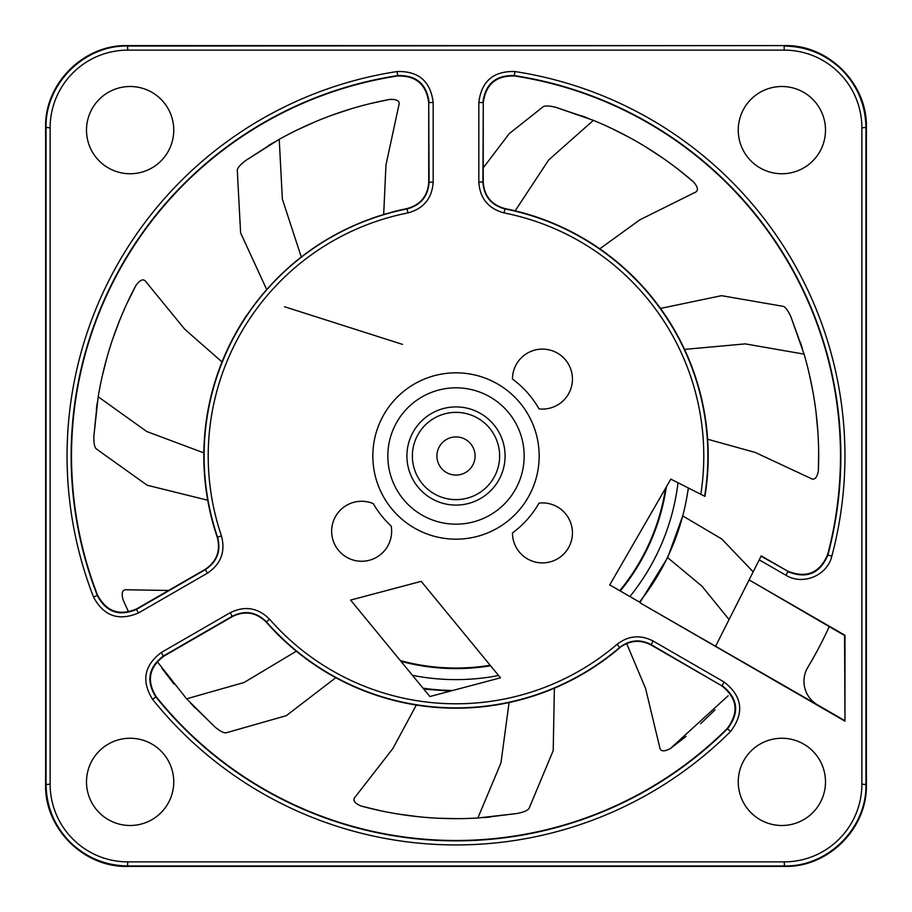 <?xml version="1.0" encoding="UTF-8"?>
<svg xmlns="http://www.w3.org/2000/svg" width="912" height="912" viewBox="0 0 912 912"><rect width="100%" height="100%" fill="white"/><g stroke="black" fill="none" stroke-linecap="round" stroke-linejoin="round"><path stroke-width="1.37" d="M173.747 130.12A43.616 43.616 0 0 0 130.12 86.503A43.616 43.616 0 0 0 86.503 130.12A43.616 43.616 0 0 0 130.12 173.747A43.616 43.616 0 0 0 173.747 130.12M825.497 130.12A43.616 43.616 0 0 0 781.88 86.503A43.616 43.616 0 0 0 738.253 130.12A43.616 43.616 0 0 0 781.88 173.747A43.616 43.616 0 0 0 825.497 130.12M738.253 781.88A43.616 43.616 0 0 0 781.88 825.497A43.616 43.616 0 0 0 825.497 781.88A43.616 43.616 0 0 0 781.88 738.253A43.616 43.616 0 0 0 738.253 781.88M86.503 781.88A43.616 43.616 0 0 0 130.12 825.497A43.616 43.616 0 0 0 173.747 781.88A43.616 43.616 0 0 0 130.12 738.253A43.616 43.616 0 0 0 86.503 781.88M456 372.826A83.174 83.174 0 0 0 372.826 456A83.174 83.174 0 0 0 456 539.174A83.174 83.174 0 0 0 539.174 456A83.174 83.174 0 0 0 456 372.826M730.637 731.413C744.58 712.853 742.436 696.392 724.174 682.051L653.083 641.011C640.361 634.501 628.345 635.618 617.036 644.328A247.79 247.79 0 0 1 269.53 619.191C257.982 607.688 244.895 605.522 230.257 612.682L161.31 652.49C144.164 665.407 141.235 681.002 152.521 699.253A388.945 388.945 0 0 0 730.637 731.413L727.138 728.62A384.499 384.499 0 0 1 156.271 696.825C146.444 680.945 148.987 667.39 163.886 656.138L232.229 616.683M704.645 496.219L704.942 496.367A252.191 252.191 0 0 0 505.168 208.643L504.883 208.905A251.883 251.883 0 0 1 704.645 496.219L670.822 479.131L609.74 584.911L640.657 602.764A235.877 235.877 0 0 1 640.418 603.06L844.968 721.153L844.58 635.482L829.247 626.624A410.4 410.4 0 0 1 807.85 667.265A27.269 27.269 0 0 0 817.597 704.908L844.58 720.491M505.168 208.643C491.488 204.904 484.181 196.012 483.223 181.978L483.269 102.953C485.56 84.428 496.037 75.445 514.699 76.015L514.311 75.593A384.853 384.853 0 0 1 827.879 555.089L827.663 554.507C819.751 573.089 806.425 578.63 787.672 571.14L761.235 555.875L749.094 579.907L844.968 635.265L844.968 721.153M759.229 559.843L785.859 575.221C802.891 585.732 827.252 575.62 831.835 556.138A388.945 388.945 0 0 0 514.927 71.546C493.472 70.897 481.433 81.236 478.823 102.543L478.823 182.161C479.94 198.417 488.365 208.666 504.085 212.918A247.79 247.79 0 0 1 700.815 494.281M539.015 408.895A29.993 29.993 0 0 0 572.44 379.096A29.993 29.993 0 0 0 542.469 349.102A29.993 29.993 0 0 0 512.453 379.039A95.441 95.441 0 0 1 539.015 408.895M373.282 503.618A29.993 29.993 0 0 0 331.649 531.263A29.993 29.993 0 0 0 361.654 561.256A29.993 29.993 0 0 0 391.191 526.064A95.441 95.441 0 0 1 373.282 503.618M512.453 532.961A29.993 29.993 0 0 0 542.469 562.898A29.993 29.993 0 0 0 572.44 532.904A29.993 29.993 0 0 0 539.015 503.105A95.441 95.441 0 0 1 512.453 532.961M500.483 677.821L421.196 581.354L350.607 600.073L429.883 696.529L500.483 677.821M45.6 127.406L45.6 784.594C44.471 828.313 83.687 867.529 127.406 866.4L784.594 866.4C828.313 867.529 867.529 828.313 866.4 784.594L866.4 127.406C867.529 83.687 828.313 44.471 784.594 45.6L127.84 46.045C84.132 44.916 44.916 84.132 46.045 127.84L46.045 784.16C46.375 806.607 54.355 825.884 69.996 842.004C86.104 857.645 105.393 865.625 127.84 865.955L784.16 865.955C827.868 867.084 867.084 827.868 865.955 784.16L865.955 127.84C865.625 105.393 857.645 86.116 842.004 69.996C825.896 54.355 806.607 46.375 784.16 46.045L784.16 50.126L127.851 50.126A77.714 77.714 -30.9 0 0 50.126 127.84L45.6 127.406C44.471 83.687 83.687 44.471 127.406 45.6L784.594 45.6M817.597 704.908L640.418 603.06M721.552 685.676L651.077 644.989C641.045 639.734 631.264 640.178 621.745 646.312L619.693 647.44C629.531 639.859 639.985 638.902 651.043 644.556L721.552 685.676C737.409 698.159 739.279 712.477 727.138 728.62M617.036 644.328L619.693 647.44A251.883 251.883 0 0 1 266.452 621.881L266.372 622.258A252.191 252.191 0 0 0 619.738 647.805M217.204 537.088L217.569 537.214A251.883 251.883 0 0 1 407.117 208.905L406.832 208.643A252.191 252.191 0 0 0 391.111 212.302L391.191 212.428A252.054 252.054 0 0 0 247.118 314.948L247.038 314.811A252.191 252.191 0 0 0 217.204 537.088C220.795 550.814 216.76 561.587 205.075 569.441L136.618 608.908C119.426 616.193 106.419 611.61 97.573 595.16A384.499 384.499 0 0 1 397.301 76.015C415.963 75.445 426.44 84.428 428.731 102.953L428.731 181.864M266.372 622.258C256.375 612.317 245.02 610.424 232.298 616.592L230.257 612.682M406.832 208.643C420.443 204.961 427.762 196.069 428.777 181.978L429.085 182.161C428.116 196.297 420.785 205.211 407.117 208.905L407.915 212.918A247.79 247.79 0 0 0 221.445 535.891C225.629 551.623 220.955 564.049 207.434 573.158L205.394 569.612L136.435 609.421L138.487 612.967C118.754 621.346 103.786 616.09 93.594 597.189L97.573 595.16M387.828 456A68.172 68.172 0 0 0 456 524.172A68.172 68.172 0 0 0 524.172 456A68.172 68.172 0 0 0 456 387.828A68.172 68.172 0 0 0 387.828 456M136.618 608.908L136.435 609.421C119.267 616.706 106.248 612.134 97.402 595.707A384.853 384.853 0 0 1 397.689 75.593L397.301 76.015M514.699 76.015A384.499 384.499 0 0 1 827.663 554.507M478.823 182.161L483.269 181.864M749.094 579.907L829.247 626.624M715.681 646.072L748.923 580.249M152.521 699.253L156.271 696.825M204.961 569.453L205.394 569.612C217.147 561.701 221.206 550.905 217.569 537.214L221.445 535.891M284.578 306.751L402.488 344.383M688.321 487.966A234.509 234.509 0 0 1 639.472 602.068M452.671 690.487A234.509 234.509 0 0 1 423.02 688.184M412.452 675.325A223.611 223.611 0 0 0 498.59 675.518M629.907 596.551A223.611 223.611 0 0 0 678.004 482.756M687.637 492.64L688.457 488.034M684.547 349.399L745.241 343.881L804.076 354.13L790.898 316.783L802.412 348.589M660.505 308.416L721.552 295.67L783.077 306.318C785.346 306.842 787.945 310.331 790.898 316.783M818.645 451.109L818.383 470.683C817.027 478.093 814.405 480.613 810.517 478.253L755.284 452.477L707.632 439.242M818.383 470.683C819.968 431.308 815.203 392.456 804.076 354.13M809.047 372.985L813.128 392.764M815.978 411.825L817.859 431.638M554.371 688.218L553.219 750.576L529.154 808.18C528.139 810.278 524.161 812.045 517.207 813.481L483.634 817.619M380.076 810.643L361.049 806.026C354.13 803.062 352.249 799.949 355.418 796.678L392.844 748.558L416.339 705.056M509.078 702.548L500.95 762.934L477.854 818.018L517.207 813.481M423.806 689.141L450.391 691.091M361.049 806.026C399.08 816.343 438.022 820.333 477.854 818.018M458.371 818.668L438.182 818.246M418.973 816.787L399.228 814.211M301.279 257.036L282.344 199.033L279.232 139.319L245.75 160.478L274.204 142.181M266.703 289.583L240.608 232.856L237.291 170.43C237.291 168.104 240.118 164.787 245.75 160.478M370.534 103.535L389.675 99.442C397.199 99.112 400.243 101.107 398.806 105.416L385.958 165.083L383.678 214.548M389.675 99.442C350.938 106.647 314.116 119.939 279.232 139.319M296.503 130.279L314.879 121.9M332.823 114.878L351.736 108.631M203.832 452.876L146.752 431.524L98.188 396.754L93.868 436.13L97.288 402.477M207.719 500.232L147.174 485.241L96.376 448.955C94.552 447.496 93.719 443.221 93.868 436.13M127.144 303.069L135.877 285.536C140.311 279.448 143.765 278.32 146.239 282.139L184.828 329.323L222.015 361.916M135.877 285.536C117.363 320.329 104.8 357.401 98.188 396.754M101.893 377.614L106.807 358.028M112.507 339.617L119.404 320.944M296.332 651.214L244.051 682.507L186.584 698.809L214.673 726.739L190.494 703.072M335.787 677.696L286.311 715.669L226.267 732.769C223.999 733.282 220.134 731.276 214.673 726.739M123.131 600.005L128.581 611.975L123.131 600.005C121.136 592.743 122.402 589.334 126.939 589.779L168.572 590.463M157.195 661.576L186.584 698.809M173.93 683.977L161.675 667.926M678.277 169.415L693.416 181.83C698.364 187.507 698.706 191.132 694.431 192.694L639.848 219.815L599.8 248.816M515.155 210.843L548.682 159.953L593.381 120.35L555.955 107.365L588.012 118.195M693.416 181.83C663.628 156.043 630.283 135.546 593.381 120.35M611.222 128.216L629.223 137.359M645.901 147.014L662.568 157.901M483.269 167.819L509.238 133.642L542.902 106.955C544.715 105.507 549.07 105.644 555.955 107.365M639.996 602.376L667.652 557.631L702.001 586.211L729.064 619.567M753.175 571.835L721.814 539.026L682.735 515.918L667.652 557.631M685.938 736.474L670.468 748.478C663.822 752.035 660.22 751.556 659.65 747.042L645.571 688.446L626.647 643.564M670.468 748.478L728.107 695.788M714.985 709.901L700.655 723.729M400.984 661.36A212.599 212.599 0 0 0 490.576 665.771M620.263 590.976A212.599 212.599 0 0 0 666.353 486.871M665.566 488.216A212.029 212.029 0 0 1 619.761 590.691M490.166 665.258A212.029 212.029 0 0 1 400.357 660.596M412.372 456A43.628 43.628 0 0 1 456 412.372A43.628 43.628 0 0 1 499.628 456A43.628 43.628 0 0 1 456 499.628A43.628 43.628 0 0 1 412.372 456M436.916 456A19.084 19.084 0 0 0 456 475.084A19.084 19.084 0 0 0 475.084 456A19.084 19.084 0 0 0 456 436.916A19.084 19.084 0 0 0 436.916 456M784.16 50.126A77.714 77.714 27.5 0 1 861.874 127.851L861.874 784.16A77.714 77.714 152.5 0 1 784.149 861.874L127.84 861.874A77.714 77.714 -149.1 0 1 50.126 784.16L50.126 127.84M138.487 612.967L207.434 573.158M428.731 102.953L429.085 182.161L433.177 182.161C432.049 198.417 423.624 208.677 407.915 212.918M433.177 182.161L433.177 102.543L429.085 102.543C426.805 84.029 416.339 75.046 397.689 75.593L397.073 71.546C418.528 70.919 430.567 81.259 433.177 102.543M397.073 71.546A388.945 388.945 0 0 0 93.594 597.189M45.6 784.594L50.126 784.16M651.077 644.989L653.083 641.011M504.085 212.918L504.883 208.905C491.215 205.211 483.884 196.297 482.915 182.161L483.269 102.953M514.927 71.546L514.311 75.593C495.661 75.046 485.195 84.029 482.915 102.543L478.823 102.543M785.859 575.221L787.9 571.676C806.63 579.166 819.956 573.637 827.879 555.089L831.835 556.138M787.672 571.14L761.075 556.195M784.16 861.874L784.594 866.4M127.406 866.4L127.84 861.874M861.874 784.16L866.4 784.594M866.4 127.406L861.874 127.84M127.406 45.6L127.84 50.126M163.886 656.138L163.351 656.036C148.451 667.265 145.909 680.819 155.713 696.7A384.853 384.853 0 0 0 727.753 728.517C739.86 712.375 737.979 698.068 722.133 685.596L724.174 682.051M269.53 619.191L266.452 621.881C256.409 611.884 245.032 610.003 232.309 616.227L163.351 656.036L161.31 652.49M800.417 342.342L801.785 346.594M485.697 817.46L490.166 817.061M272.414 143.218L268.561 145.51M96.991 404.518L96.387 408.964M191.908 704.577L195.008 707.837M581.879 115.87L586.051 117.443M406.912 456A49.088 49.088 0 0 0 455.099 505.077A49.088 49.088 0 0 0 505.088 456A49.088 49.088 0 0 0 456.901 406.923A49.088 49.088 0 0 0 406.912 456"/></g></svg>
